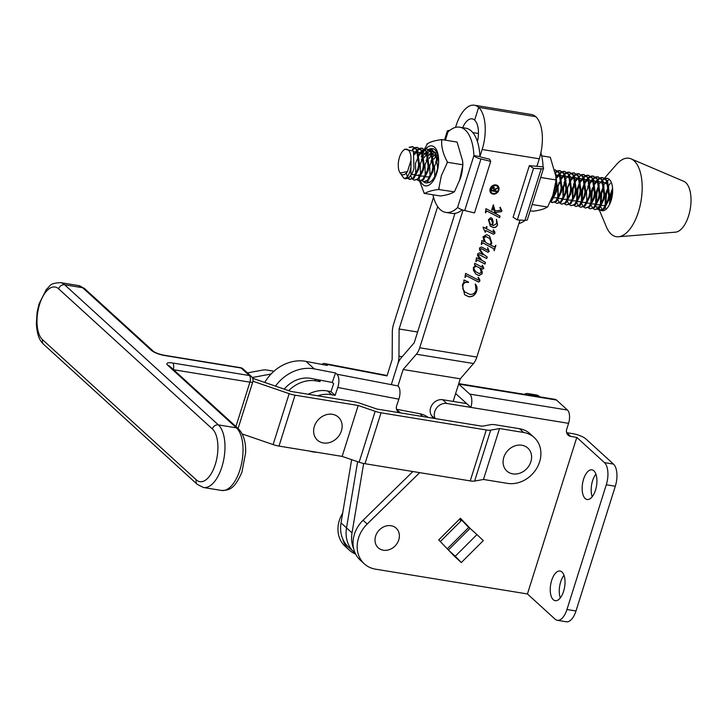 <?xml version="1.0" encoding="UTF-8"?>
<svg xmlns="http://www.w3.org/2000/svg" width="727" height="727" viewBox="0 0 727 727"><rect width="100%" height="100%" fill="white"/><g stroke="black" fill="none" stroke-linecap="round" stroke-linejoin="round"><path stroke-width="1.09" d="M506.555 452.04A15.54 13.104 132.3 0 0 507.991 471.941A15.54 13.104 132.3 0 0 528.111 467.061A15.54 13.104 132.3 0 0 526.675 447.16A15.54 13.104 132.3 0 0 506.555 452.04M561.998 572.013A15.022 7.079 99.3 0 1 564.188 589.188A15.022 7.079 99.3 0 1 555.219 600.684A15.022 7.079 99.3 0 1 553.274 599.702A15.022 7.079 99.3 0 1 551.084 582.527A15.022 7.079 99.3 0 1 560.054 571.022A15.022 7.079 99.3 0 1 561.998 572.013M593.904 470.823A15.022 7.079 99.3 0 1 596.095 487.99A15.022 7.079 99.3 0 1 587.116 499.494A15.022 7.079 99.3 0 1 585.18 498.504A15.022 7.079 99.3 0 1 582.99 481.338A15.022 7.079 99.3 0 1 591.96 469.833A15.022 7.079 99.3 0 1 593.904 470.823M342.762 538.952A29.362 24.754 132.3 0 0 349.233 550.066L345.116 546.313A29.362 24.754 -47.7 0 1 342.671 513.153M419.697 472.65L367.19 524.022A29.362 24.754 132.3 0 0 364.327 563.834A29.362 24.754 132.3 0 0 375.577 569.177L527.429 593.959L555.083 619.168A17.275 8.142 -80.7 0 0 557.318 620.304A17.275 8.142 -80.7 0 0 566.96 609.517L575.984 610.989A17.275 8.142 99.3 0 1 566.342 621.776L557.318 620.304M530.665 395.361L529.919 394.679A17.275 8.142 -80.7 0 0 527.684 393.543A17.275 8.142 -80.7 0 0 524.394 394.334M458.764 384.092L469.742 394.098L567.469 410.046L556.491 400.041L458.764 384.092A10.36 4.88 -80.7 0 0 458.646 383.983M604.446 462.608L613.47 464.08A17.275 8.142 99.3 0 1 615.315 486.245L606.291 484.773A17.275 8.142 -80.7 0 0 604.446 462.608L576.793 437.4L570.777 436.418A6.906 5.825 -47.7 0 1 568.132 435.164A6.906 5.825 -47.7 0 1 566.769 429.075L568.578 423.341L470.851 407.393L455.638 393.534M435.191 418.561A10.36 8.742 132.3 0 1 436.673 407.92A10.36 8.742 132.3 0 1 446.796 403.467L470.851 407.393A10.36 4.88 -80.7 0 0 469.742 394.098M476.957 534.59L483.31 540.597L461.318 562.544L454.448 556.291L438.726 539.907L460.418 518.26L470.096 528.329L448.395 549.985L455.256 556.237L476.957 534.59L468.833 527.302L447.269 548.812M576.793 437.4L527.429 593.959M606.291 484.773L566.96 609.517M615.315 486.245L575.984 610.989M560.299 597.921A15.022 7.079 99.3 0 1 563.998 575.266M592.205 496.732A15.022 7.079 99.3 0 1 595.904 474.077M613.47 464.08L585.808 438.872A10.36 2.681 17.5 0 0 572.676 433.646L566.66 432.665A6.906 5.825 132.3 0 0 566.66 432.665L570.777 436.418M468.706 527.429L460.164 518.524M364.327 563.834L360.21 560.081A29.362 24.754 -47.7 0 1 363.073 520.268L412.881 471.532M433.319 418.252L431.52 415.562A10.36 8.742 -47.7 0 1 432.247 404.575A10.36 8.742 -47.7 0 1 442.679 399.714L466.734 403.639M458.755 383.629L555.146 399.359A10.36 4.88 99.3 0 1 556.491 400.041M567.469 410.046A10.36 4.88 99.3 0 1 568.578 423.341M461.054 520.877L459.446 519.223L461.054 520.877L440.317 541.57M349.233 550.066A29.362 24.754 132.3 0 0 355.63 554.074M527.684 393.543L536.708 395.015A17.275 8.142 99.3 0 1 538.934 396.151L539.688 396.833M461.318 562.544L455.256 556.237M449.604 130.506A6.906 1.79 -162.5 0 0 447.314 131.105A6.906 1.79 -162.5 0 0 447.796 132.114L447.977 131.941A43.175 20.347 99.2 0 1 459.682 127.18L465.698 128.161A43.175 20.347 99.2 0 1 471.287 130.996A43.175 20.347 99.2 0 1 479.929 156.559L473.913 155.587L457.51 207.658A43.175 20.347 99.2 0 1 445.805 212.42A43.175 20.347 99.2 0 1 432.974 195.018M459.682 127.18A43.175 20.347 99.2 0 1 465.271 130.024A43.175 20.347 99.2 0 1 473.913 155.587M457.51 207.658L457.692 207.486A6.906 1.79 17.5 0 0 464.707 210.539L474.486 212.929L490.725 161.376L480.938 158.986A6.906 1.79 -162.5 0 1 473.931 155.932M480.738 157.041L489.625 159.213L490.725 161.376M462.227 209.803A43.175 20.347 99.2 0 1 451.821 213.393L445.805 212.42M600.593 177.688L602.592 177.579L606.663 180.778L608.699 195.799L607.881 199.943L603.201 208.985L599.693 210.348L597.867 209.376M597.485 208.958L595.976 206.014M595.595 204.532L596.013 192.528L599.021 184.504M596.849 202.788A16.412 7.733 99.2 0 1 597.985 188.929A16.412 7.733 99.2 0 1 598.094 188.584L596.903 192.673L596.331 203.842M599.693 210.348L604.092 209.131L608.772 200.089L609.589 195.945L607.554 180.923L602.592 177.579M405.003 178.651L409.283 177.415L412.791 171.917A16.412 7.733 99.2 0 1 405.003 178.651A16.412 7.733 99.2 0 1 403.912 178.297L401.268 174.598M409.183 147.299L412.536 146.627L416.607 149.826L418.643 164.847L417.825 169L413.145 178.042L409.637 179.405L407.811 178.433M406.338 173.29L407.374 176.643M408.31 178.151L410.083 179.442M409.637 179.405L414.036 178.188L418.716 169.146L419.534 164.993L417.498 149.971L412.536 146.627M415.281 147.517L417.28 147.399L421.36 150.607L423.396 165.62L422.569 169.773L417.898 178.815L414.381 180.178L412.563 179.205M412.173 178.778L410.673 175.843M414.381 180.178L418.788 178.96L423.459 169.918L424.286 165.765L422.251 150.753L417.28 147.399M420.033 148.29L422.033 148.172L426.113 151.38L428.139 166.401L427.322 170.545L422.651 179.587L419.134 180.95L417.316 179.978M419.134 180.95L423.541 179.733L428.212 170.691L429.03 166.547L427.003 151.525L422.033 148.172M424.786 149.062L426.785 148.953L430.866 152.152L432.892 167.174L432.074 171.318L427.403 180.36L423.886 181.723L422.069 180.75M423.886 181.723L428.294 180.505L432.965 171.463L433.783 167.319L431.747 152.297L426.785 148.953M429.757 182.468L426.822 181.523M555.819 175.68L556.437 187.284L555.61 191.437L550.693 200.688M550.185 201.715L551.829 200.625L556.5 191.574L557.327 187.43L555.592 172.953M555.037 169.836L559.154 173.044L561.18 188.057L560.363 192.21L555.692 201.252L552.175 202.615L550.357 201.643M550.857 201.361L552.629 202.651M552.175 202.615L556.582 201.397L561.253 192.355L562.071 188.202L560.044 173.19L555.074 169.836M557.827 170.727L559.826 170.609L563.898 173.817L565.933 188.838L565.115 192.982L560.444 202.024L556.927 203.387L555.11 202.415M556.927 203.387L561.335 202.17L566.006 193.128L566.824 188.984L564.788 173.962L559.826 170.609M562.58 171.499L564.579 171.381L568.65 174.589L570.686 189.611L569.868 193.755L565.188 202.797L561.68 204.16L559.854 203.187M559.472 202.769L557.963 199.825M557.682 198.78L558 186.339L559.208 182.25M561.68 204.16L566.079 202.942L570.759 193.9L571.576 189.756L569.541 174.734L564.579 171.381M567.333 172.281L569.332 172.163L573.403 175.361L575.439 190.383L574.621 194.527L569.941 203.569L566.433 204.932L564.606 203.96M565.988 180.487L563.643 187.257L563.071 198.435M566.433 204.932L570.831 203.714L575.511 194.672L576.329 190.529L574.294 175.507L569.332 172.163M572.085 173.053L574.085 172.935L578.156 176.134L580.191 191.156L579.374 195.299L574.693 204.342L571.186 205.705L569.359 204.732M568.968 204.314L567.469 201.37M567.178 200.334L567.505 187.884L570.513 179.86M571.186 205.705L575.584 204.487L580.264 195.445L581.082 191.301L579.046 176.279L574.085 172.935M576.829 173.826L578.828 173.708L582.909 176.906L584.944 191.928L584.117 196.072L579.446 205.123L575.929 206.486L574.112 205.514M575.493 182.041L573.149 188.802L572.576 199.98M575.929 206.486L580.337 205.268L585.008 196.217L585.835 192.073L583.799 177.052L578.828 173.708M581.582 174.598L583.581 174.48L587.661 177.679L589.688 192.7L588.87 196.853L584.199 205.895L580.682 207.259L578.865 206.286M578.474 205.859L576.974 202.924M576.584 201.434L577.011 189.429L580.019 181.405M580.246 182.813L577.901 189.574L577.329 200.752M580.682 207.259L585.09 206.041L589.761 196.99L590.578 192.846L588.552 177.824L583.581 174.48M586.335 175.371L588.334 175.252L592.414 178.46L594.441 193.473L593.623 197.626L588.952 206.668L585.435 208.031L583.617 207.059M583.227 206.632L581.727 203.696M581.336 202.206L581.764 190.201L584.772 182.177M584.999 183.586L582.654 190.347L582.073 201.524M585.435 208.031L589.842 206.813L594.513 197.771L595.331 193.618L593.305 178.606L588.334 175.252M591.087 176.143L593.087 176.025L597.158 179.233L599.193 194.254L598.376 198.398L593.705 207.44L590.188 208.803L588.37 207.831M590.188 208.803L594.595 207.586L599.266 198.544L600.084 194.4L598.048 179.378L593.087 176.025M595.84 176.915L597.839 176.797L601.911 180.005L603.946 195.027L603.128 199.171L598.448 208.213L594.94 209.576L593.114 208.604M592.732 208.186L591.224 205.241M590.842 203.751L591.26 191.746L592.469 187.666M593.359 187.811L592.151 191.892L591.578 203.069M594.94 209.576L599.339 208.358L604.019 199.316L604.837 195.172L602.801 180.151L597.839 176.797M412.972 146.727L409.992 147.49M412.3 149.244L414.799 147.672M417.725 147.499L415.69 147.817M415.199 148.026L412.718 149.835M414.254 153.424L416.825 150.225M417.362 149.753L419.552 148.444M422.478 148.272L420.442 148.59M419.952 148.799L417.716 150.371M417.171 150.916L414.544 154.587M419.097 154.06L421.578 150.998M422.114 150.525L424.304 149.217M427.231 149.044L425.195 149.362M424.704 149.571L422.469 151.143M421.924 151.689L419.361 155.242M421.415 159.813L423.223 155.878M423.85 154.833L426.331 151.77M426.867 151.298L429.057 149.989M429.539 149.844L431.538 149.726L435.609 152.924L437.645 167.946L437.309 169.964M431.983 149.817L429.948 150.135M423.45 157.277L422.305 159.958M426.167 160.585L427.976 156.65M428.603 155.605L431.084 152.543M431.62 152.07L433.237 151.007M430.92 161.358L432.719 157.423M433.347 156.378L435.837 153.315M435.664 162.139L437.472 158.195M555.519 169.936L555.055 169.927M555.446 171.954L557.345 170.881M560.272 170.709L558.236 171.027M557.745 171.236L555.564 172.753M556.891 176.497L559.372 173.435M559.908 172.962L562.098 171.654M565.015 171.481L562.989 171.799M562.498 172.008L560.263 173.58M559.717 174.126L557.155 177.679M561.635 177.27L564.125 174.207M564.652 173.735L566.851 172.426M569.768 172.254L567.742 172.572M567.251 172.781L565.015 174.353M564.461 174.898L561.898 178.46M561.244 179.714L560.099 182.395M563.961 183.022L565.76 179.087M566.388 178.042L568.868 174.98M569.405 174.507L571.595 173.208M574.521 173.026L572.485 173.353M571.14 178.815L573.621 175.752M574.157 175.28L576.347 173.98M579.274 173.798L577.238 174.126M576.747 174.326L574.512 175.898M573.966 176.443L571.404 180.005M570.74 181.259L569.595 183.94M573.458 184.576L575.266 180.632M575.893 179.587L577.129 177.87M584.026 174.58L581.991 174.898M581.5 175.098L579.265 176.67M578.719 177.215L576.157 180.778M580.646 180.36L583.127 177.297M583.663 176.834L585.853 175.525M588.779 175.352L586.744 175.67M586.253 175.879L584.017 177.443M583.472 177.988L580.909 181.55M585.399 181.132L587.879 178.079M588.416 177.606L590.606 176.297M593.532 176.125L591.496 176.443M591.006 176.652L588.77 178.224M588.225 178.769L585.662 182.323M587.716 186.894L589.524 182.95M590.151 181.904L592.632 178.851M593.168 178.379L595.358 177.07M598.276 176.897L596.249 177.215M595.758 177.424L593.523 178.996M592.978 179.542L590.415 183.095M589.751 184.358L588.606 187.039M594.895 182.686L597.385 179.624M597.912 179.151L600.111 177.842M603.028 177.67L601.002 177.988M600.511 178.197L598.276 179.769M597.721 180.314L595.159 183.876M403.912 178.297C407.111 178.606 409.428 174.871 410.864 167.092L410.937 160.467A12.95 6.107 -80.8 0 0 403.167 150.634A12.95 6.107 -80.8 0 0 399.477 157.268A12.95 6.107 -80.8 0 0 399.65 172.244A12.95 6.107 -80.8 0 0 407.493 171.59L400.023 172.971L399.65 172.244M403.167 150.634L404.63 149.217L413.418 151.116L413.972 168.328L412.791 171.917M604.582 178.051L616.65 164.32A39.721 18.72 99.2 0 1 631.127 158.868L683.816 181.35A25.908 12.205 99.2 0 1 688.578 215.91A25.908 12.205 99.2 0 1 675.537 232.149L618.441 236.757A39.721 18.72 99.2 0 1 606.445 226.997L599.421 210.294M631.127 158.868A39.721 18.72 99.2 0 1 638.433 211.857A39.721 18.72 99.2 0 1 618.441 236.757M605.382 178.497A16.412 7.733 99.2 0 1 606.309 178.306A16.412 7.733 99.2 0 1 607.245 178.333A16.412 7.733 99.2 0 1 611.125 200.47A16.412 7.733 99.2 0 1 601.974 210.721A16.412 7.733 99.2 0 1 601.247 210.53M600.802 210.321A16.412 7.733 99.2 0 1 598.984 208.667M600.348 205.305L600.766 193.3L603.773 185.276M604.401 184.231L606.881 181.168M607.418 180.696L609.426 179.469M607.708 178.442L605.745 178.769M599.248 185.903L598.112 188.584A16.412 7.733 99.2 0 1 599.212 185.603M605.091 206.077L605.518 194.073L608.526 186.048M609.153 185.003L610.389 183.286M604.001 186.675L601.656 193.446L601.084 204.623M609.508 204.514L610.271 194.845L612.588 188.129M608.753 187.448L606.409 194.218L605.836 205.396M612.679 190.083L611.162 194.99L610.307 202.751M603.31 210.694L602.619 210.148M602.229 209.73L600.729 206.786M606.136 209.176L605.482 207.568M605.337 178.469L607.29 178.342M602.801 180.142A16.412 7.733 99.2 0 1 604.919 178.669M410.937 160.467L407.493 171.59M599.648 183.458L602.129 180.396M602.665 179.923L604.855 178.624M413.499 151.298L417.798 153.679L418.434 154.933M415.708 174.571L411.509 174.553M411.409 174.416L410.864 173.408L411.037 161.385M418.47 152.043L422.551 154.451L423.187 155.705M420.46 175.343L416.262 175.325M415.753 174.489L415.49 163.284L418.643 156.105M423.223 152.815L427.294 155.224L427.939 156.478M425.213 176.116L421.015 176.098M420.506 175.262L420.233 164.057L423.396 156.878M427.976 153.588L432.047 156.005L432.692 157.25M429.966 176.888L425.768 176.87M425.259 176.034L424.986 164.829L428.139 157.65M432.729 154.36L436.8 156.778L437.445 158.023M430.011 176.806L429.739 165.602L432.892 158.422M434.764 177.579L434.492 166.383L437.645 159.195M555.755 174.562L560.335 176.888L560.98 178.142M558.254 197.78L554.056 197.762M561.017 175.252L565.088 177.661L565.733 178.915M563.007 198.553L558.809 198.535M558.3 197.699L558.027 186.494L561.18 179.315M565.77 176.025L569.841 178.442L570.477 179.687M567.76 199.325L563.552 199.307M563.052 198.471L562.78 187.266L565.933 180.087M570.513 176.797L574.594 179.215L575.23 180.46M572.503 200.107L568.305 200.089M567.796 199.243L567.533 188.039L570.686 180.859M575.266 177.57L579.346 179.987L579.982 181.232M577.256 200.879L573.058 200.861M572.549 200.016L572.285 188.82L575.439 181.632M580.019 178.342L584.099 180.759L584.735 182.014M582.009 201.652L577.811 201.633M577.302 200.788L577.038 189.593L580.191 182.404M584.772 179.115L588.843 181.532L589.488 182.786M586.762 202.424L582.563 202.406M582.054 201.57L581.782 190.365L584.944 183.186M589.524 179.896L593.596 182.304L594.241 183.558M591.514 203.196L587.316 203.178M586.807 202.342L586.535 191.137L589.688 183.958M594.277 180.669L598.348 183.077L598.993 184.331M596.267 203.969L592.069 203.951M591.56 203.115L591.287 191.91L594.441 184.731M599.03 181.441L603.101 183.858L603.737 185.103M601.02 204.741L596.812 204.723M596.313 203.887L596.04 192.682L599.193 185.503M603.773 182.213L607.854 184.631L608.49 185.876M605.764 205.523L601.565 205.496M601.056 204.66L600.793 193.455L603.946 186.276M605.809 205.432L605.546 194.236L608.699 187.048M609.826 203.869L610.298 195.009L612.652 189.047M383.329 550.23A13.295 11.214 132.3 0 0 398.769 539.87A13.295 11.214 132.3 0 0 391.053 525.73A13.295 11.214 132.3 0 0 375.614 536.09A13.295 11.214 132.3 0 0 383.329 550.23M530.147 210.839L533.654 211.166C540.334 210.203 544.768 208.876 546.968 207.168L547.622 207.031L553.447 193.982A20.247 9.542 -80.8 0 0 554.01 192.31A20.247 9.542 -80.8 0 0 555.928 180.46M555.928 179.451A20.247 9.542 -80.8 0 0 555.91 178.815L555.837 176.143L550.303 157.25L541.679 155.842M552.738 195.899L556.146 179.978L555.837 176.143M556.146 179.978L540.661 177.461M547.622 207.031L532.137 204.514M518.905 223.525A43.175 20.347 -80.8 0 0 525.048 220.354M543.096 167.192A6.906 1.79 -162.5 0 1 543.578 168.201A6.906 1.79 -162.5 0 1 541.197 168.8L533.545 168.355L529.338 165.683L543.078 166.846A43.175 20.347 -80.8 0 0 540.879 152.77M529.338 165.683L513.098 217.237L517.306 219.908L524.958 220.354A6.906 1.79 17.5 0 0 527.339 219.754L543.578 168.201M517.306 219.908L533.545 168.355M536.29 166.083L537.071 165.865L539.289 158.804A32.815 15.467 99.2 0 0 535.772 116.683A32.815 15.467 -80.8 0 0 531.528 114.53L474.386 105.224A32.815 15.467 99.2 0 1 478.639 107.378L535.772 116.683L478.639 107.378L474.631 120.109A19.002 8.951 -80.8 0 0 472.168 118.865A19.002 8.951 -80.8 0 0 462.69 127.67M330.04 414.154A15.54 13.104 132.3 0 0 313.791 428.903A15.54 13.104 132.3 0 0 325.751 443.134A15.54 13.104 132.3 0 0 341.999 428.385A15.54 13.104 132.3 0 0 330.04 414.154M275.497 386.128A37.995 32.043 -47.7 0 1 314.264 368.889L335.52 372.96L332.284 382.466L311.029 378.394A27.635 23.3 132.3 0 0 284.23 389.127M317.617 395.788A31.088 26.217 -47.7 0 1 331.703 394.743L335.074 395.388L330.958 391.635L333.657 383.72L332.284 382.466M335.074 395.388L337.773 387.473A10.36 4.953 -79.2 0 0 336.892 374.205L397.996 385.919A10.36 4.953 100.8 0 1 398.869 399.178L396.715 405.512A6.906 5.825 -47.7 0 0 398.023 411.764A6.906 5.825 -47.7 0 0 399.705 412.772M335.52 372.96L336.892 374.205M330.958 391.635L327.586 390.99A31.088 26.217 132.3 0 0 308.266 394.261M428.085 417.398A25.908 21.846 132.3 0 0 419.861 413.736L396.533 409.265M288.664 390.653A31.088 26.217 -47.7 0 1 316.608 380.984L319.971 381.63L320.462 380.203M316.627 452.239A31.088 26.217 -47.7 0 1 309.466 451.067M317.863 379.703L319.971 381.63M325.914 364.2A10.36 4.953 -79.2 0 0 324.624 363.527L385.728 375.241A10.36 4.953 100.8 0 1 387 375.895L325.914 364.2L327.286 365.454L306.031 361.383L314.264 368.889M324.624 363.527A10.36 4.953 -79.2 0 0 321.934 364.427M264.782 382.447A37.995 32.043 -47.7 0 1 306.031 361.383M454.402 191.855L438.326 189.474C431.647 190.438 427.203 191.774 425.013 193.482L440.426 195.99C447.105 195.027 451.549 193.691 453.748 191.983L454.402 191.855L460.218 178.806A20.247 9.542 -80.8 0 0 460.791 177.134A20.247 9.542 -80.8 0 0 462.699 165.274M462.699 164.266A20.247 9.542 -80.8 0 0 462.69 163.63L462.608 160.958L457.074 142.065L441.353 139.511L441.734 140.366C441.28 146.99 443.088 154.024 447.16 161.439L447.06 163.257L441.398 175.516L438.672 189.293M459.509 180.723L462.917 164.802L462.608 160.958M420.515 181.132A20.247 9.542 -80.8 0 0 436.727 173.217A20.247 9.542 -80.8 0 0 436.782 150.453A20.247 9.542 -80.8 0 0 425.704 148.908M424.95 149.817A20.247 9.542 -80.8 0 0 423.141 152.597M422.641 153.561A20.247 9.542 -80.8 0 0 421.215 156.878L422.56 153.306M447.06 163.257A28.844 13.586 -80.8 0 0 447.16 161.439M441.734 140.366A28.844 13.586 -80.8 0 0 440.998 139.693L441.353 139.511M427.685 143.692A28.844 13.586 -80.8 0 0 426.849 144.837L426.985 143.819L427.685 143.692C429.848 142.001 434.292 140.665 440.998 139.693M423.005 152.252L424.095 149.898M424.577 148.935L426.849 144.837M462.917 164.802L447.196 162.239M424.314 193.609L419.615 181.032M419.606 180.987L419.161 178.597M419.025 177.588L418.816 174.725M438.326 189.474A28.844 13.586 -80.8 0 0 439.163 188.329M424.277 192.809A28.844 13.586 -80.8 0 0 425.013 193.482M428.285 149.562C434.764 146.372 438.172 151.043 438.535 163.557C436.373 176.716 432.165 183.168 425.913 182.931A17.275 8.133 99.2 0 1 423.505 181.641M435.682 153.043L430.738 150.889M430.13 151.08L427.63 152.752M427.049 153.352L424.341 157.45M423.923 181.732L425.913 182.931M436.654 155.178L433.874 159.195M435.064 152.288L432.51 153.824M431.902 154.406L429.121 158.422M273.988 371.206L267.6 370.161A10.36 2.681 17.5 0 0 263.183 369.988L247.444 372.906M252.224 377.504A10.36 2.681 17.5 0 0 252.66 377.44L271.062 374.032M252.642 378.304A10.36 2.681 -162.5 0 1 254.132 378.785L290.927 391.426L354.076 401.731A10.36 2.681 -162.5 0 1 359.938 403.231L376.922 409.056L482.165 426.222L491.007 424.613A10.36 2.681 -162.5 0 1 495.405 424.786L519.46 428.712L523.576 432.465L499.522 428.539L490.68 430.148A10.36 2.681 -162.5 0 1 486.281 429.975L381.039 412.809A10.36 2.681 -162.5 0 1 375.177 411.3L358.193 405.484L295.044 395.179A10.36 2.681 -162.5 0 1 289.155 393.67L252.951 381.23M523.576 432.465A27.635 23.3 -47.7 0 1 534.163 437.5A27.635 23.3 -47.7 0 1 539.607 461.845A27.635 23.3 -47.7 0 1 507.528 483.382L483.464 479.457L474.631 481.065A10.36 2.681 -162.5 0 1 470.233 480.892L364.99 463.717A10.36 2.681 -162.5 0 1 359.129 462.218L342.144 456.402L278.995 446.096A10.36 2.681 -162.5 0 1 273.107 444.579L242.209 433.964M534.163 437.5L530.047 433.746A27.635 23.3 132.3 0 0 519.46 428.712M499.522 428.539L483.464 479.457M358.193 405.484L342.144 456.402M474.386 105.224A32.815 15.467 99.2 0 0 456.074 125.726L455.547 127.379M433.537 197.271L393.625 323.997A13.813 6.507 99.2 0 0 392.316 332.312L392.162 359.511L387 375.904M454.966 213.393L414.217 342.762L400.995 358.057A13.813 6.507 -80.8 0 0 397.651 364.509L391.308 384.638L397.651 364.509A13.813 6.507 99.2 0 0 398.959 356.203L402.149 356.721M355.23 553.247L354.094 552.211A32.815 27.671 132.3 0 1 346.525 527.893L357.629 461.7L346.525 527.893A32.815 27.671 132.3 0 0 354.094 552.211L348.606 547.213A32.815 27.671 -47.7 0 1 341.036 522.895L351.641 459.655M437.663 206.613L399.114 328.995L417.607 332.012M399.114 328.995L398.959 356.203M497.295 186.285A4.289 3.617 132.3 0 0 497.223 186.221A4.289 3.617 132.3 0 0 495.578 185.44A4.289 3.617 132.3 0 0 491.034 187.82A4.289 3.617 132.3 0 0 491.452 192.555A4.289 3.617 132.3 0 0 491.516 192.619M495.723 185.567A4.289 3.617 132.3 0 0 491.17 187.939A4.289 3.617 132.3 0 0 491.588 192.682A4.289 3.617 132.3 0 0 493.233 193.464A4.289 3.617 132.3 0 0 497.777 191.083A4.289 3.617 132.3 0 0 497.359 186.348A4.289 3.617 132.3 0 0 495.723 185.567M493.024 194.109A4.989 4.208 132.3 0 0 498.322 191.337A4.989 4.208 132.3 0 0 497.831 185.83A4.989 4.208 132.3 0 0 495.923 184.922A4.989 4.208 132.3 0 0 490.634 187.684A4.989 4.208 132.3 0 0 491.116 193.2A4.989 4.208 132.3 0 0 493.024 194.109M491.052 193.137A4.989 4.208 132.3 0 0 492.888 193.982A4.989 4.208 132.3 0 0 498.149 191.265A4.989 4.208 132.3 0 0 497.768 185.767M485.4 212.511L485.954 208.667L495.605 213.72L493.351 209.076L491.688 209.994L493.297 204.878L495.105 210.93L500.476 210.267L500.958 209.83L499.876 207.695L500.294 207.331L501.912 210.975L501.366 211.684L495.741 212.384L496.514 214.201L500.094 216.064L499.585 217.673L487.145 211.175L485.918 211.893L485.736 212.857L485.4 212.511M493.351 209.076L492.815 208.667L492.061 210.185M483.073 227.578L483.237 227.069L485.872 228.442L486.427 226.679L487.054 226.779L486.436 228.741L493.787 232.567L494.224 232.34L493.097 230.232L493.497 229.896L494.869 232.095L494.86 233.367L493.497 234.276L485.863 230.577L485.309 232.34L483.073 227.578M487.59 247.671L489.026 251.342L487.862 252.16L481.456 248.743L480.311 249.034L480.429 250.252L483.355 254.223L487.217 256.949L486.708 258.558L479.32 254.723L478.584 255.086L478.584 255.986L482.001 260.393L485.472 262.474L484.973 264.083L477.321 260.112L475.876 261.584L476.412 257.776L480.947 260.002L478.857 257.84L477.557 255.341L477.612 253.977L479.32 252.823L483.155 254.714L479.62 250.115L479.493 248.016L481.392 246.953L487.881 250.352L487.726 247.798L489.162 251.46L487.999 252.278L481.592 248.87L480.447 249.152L480.565 250.379L483.537 254.377M481.292 259.784L482.001 260.393M464.989 277.341L465.571 273.407L478.493 280.159L479.002 279.831L477.966 277.787L478.439 277.396L479.811 279.786L479.802 281.167L478.584 282.076L466.443 275.778L464.989 277.341M477.448 141.601A19.002 8.951 99.2 0 0 474.631 120.109L478.639 107.378A32.815 15.467 -80.8 0 1 482.155 149.498L479.929 156.559M463.072 210.085L419.706 347.77L476.848 357.066L519.996 220.063M463.808 280.377L463.944 279.94L468.542 282.085L467.088 282.358C465.08 282.203 463.69 283.157 462.945 285.211L462.89 289.01L464.926 292.036L469.742 294.362C472.741 294.708 474.84 293.363 476.049 290.309L475.367 284.121C477.085 286.056 477.512 288.428 476.639 291.236C475.204 295.171 472.577 297.016 468.761 296.752L464.617 294.717L462.327 285.084L464.062 281.676L463.808 280.377M474.567 265.046L474.686 263.274L482.701 267.463L483.155 267.236L482.119 265.655L482.51 265.31L483.837 268.372L482.655 269.108L480.492 268.172L482.21 271.689L482.137 273.761L478.92 275.642L475.776 273.997L473.45 270.29L473.377 267.418L475.712 265.646L474.567 265.046M481.292 244.381L481.856 240.519L484.191 241.737L483.028 236.793L486.654 234.612L489.616 236.111L491.815 243.054L490.607 245.09L494.178 246.862L495.905 245.39L494.224 250.724L493.706 248.707L483.8 243.391L482.755 242.945L481.292 244.381M493.16 221.771L492.761 225.388L493.642 225.534L496.65 223.516L496.505 219.372L497.55 224.825C496.741 226.86 495.314 227.769 493.269 227.56L490.298 226.052L488.417 219.672L490.752 217.627L492.279 218.645L493.16 221.771L492.761 225.388M491.87 218.173L493.024 221.653M397.969 385.91L403.14 369.516L416.362 354.222A13.813 6.507 -80.8 0 0 419.706 347.77M476.848 357.066A13.813 6.507 99.2 0 1 473.495 363.527L460.273 378.822L453.148 401.431M403.14 369.516L460.273 378.822M353.749 548.976A32.815 27.671 -47.7 0 1 352.013 532.9L363.654 463.472M468.388 282.012L468.406 282.521M468.261 282.394L467.088 282.358M466.952 282.23C464.935 282.076 463.553 283.03 462.808 285.084L462.945 285.211M462.808 285.084L462.89 289.01M462.754 288.883L464.853 291.972M475.222 283.993C476.948 285.929 477.375 288.301 476.494 291.109L476.639 291.236M476.494 291.109C475.067 295.053 472.441 296.889 468.624 296.625L468.761 296.752M468.624 296.625L464.553 294.653M478.302 277.269L479.811 279.786M479.675 279.659L479.802 281.167M479.666 281.049L478.584 282.076M478.448 281.949L466.443 275.778M466.307 275.651L465.58 276.587M465.444 276.46L465.398 277.414M482.374 265.182L483.837 268.372M483.7 268.245L482.655 269.108M482.519 268.981L481.347 268.627M481.21 268.499L480.492 268.172M480.356 268.045L482.21 271.689M482.074 271.562L482.137 273.761M482.001 273.634L478.92 275.642M478.784 275.515L475.703 273.943M474.567 264.992L475.712 265.646M479.184 267.654L476.112 266.164L473.868 267.409L473.986 269.217L475.849 271.762M476.258 266.282L474.004 267.536L474.122 269.344L475.912 271.825L479.175 273.588L481.247 272.416L480.438 269.081L479.257 267.718L476.112 266.164M487.063 256.867L486.708 258.558M486.572 258.43L479.32 254.723M479.184 254.595L478.584 255.086M478.448 254.959L478.584 255.986M478.439 255.859L481.865 260.266M485.327 262.392L484.973 264.083M484.836 263.956L477.621 260.239M477.185 259.984L476.412 260.848M476.276 260.72L476.267 261.729M489.544 236.048L491.815 243.054M491.67 242.927L490.607 245.09M495.75 245.317L494.224 250.724M493.633 248.643L483.8 243.391M483.664 243.272L482.755 242.945M482.619 242.818L481.919 243.545M481.783 243.418L481.71 244.445M489.525 238.374L485.927 236.484L483.655 237.72L485.363 242.073M486.845 243.127L489.762 244.645L491.252 242.736L489.589 238.438L486.063 236.611L483.791 237.847L485.427 242.136L486.845 243.127M486.89 226.751L486.436 228.741M493.36 229.768L494.869 232.095M494.733 231.968L494.86 233.367M494.723 233.24L493.497 234.276M493.36 234.149L485.863 230.577M485.727 230.45L485.309 232.34M496.368 219.245L497.55 224.825M497.413 224.698C496.605 226.733 495.178 227.642 493.133 227.433L493.269 227.56M493.133 227.433L490.225 225.988M491.161 219.609L490.152 219.054L488.789 220.027L490.225 223.943M488.926 220.154L490.298 224.007L492.161 225.206L492.388 222.417L491.234 219.663L490.289 219.181L488.789 220.027M493.542 204.932L493.688 207.84L494.551 209.649M494.415 209.53L495.105 210.93M500.158 207.204L501.912 210.975M501.775 210.848L501.366 211.684M501.23 211.566L495.741 212.384M495.605 212.266L496.514 214.201M499.94 215.992L499.585 217.673M499.449 217.546L487.145 211.175M486.617 210.921L485.918 211.893M485.781 211.766L485.6 212.738M491.861 189.065L491.488 190.256L493.488 190.583L493.86 189.42L493.379 187.566L491.725 188.938L491.488 190.256M493.724 187.702L493.233 187.439L491.725 188.938M496.714 191.11L496.568 191.583L490.716 190.628M497.777 187.739L493.969 190.556L496.886 191.137L496.705 191.71L490.689 190.728L491.625 188.029L493.551 186.993L494.287 187.321M493.415 186.866L494.478 189.511L497.986 187.63L494.106 190.683M493.551 186.993L494.478 189.511M538.934 396.151L529.919 394.679M446.796 403.467L442.679 399.714M434.719 418.479L431.52 415.562M367.19 524.022L363.073 520.268M447.977 131.941L445.387 140.166M480.938 158.986L464.707 210.539M524.958 220.354L541.197 168.8M327.586 390.99L331.703 394.743M396.56 409.392L400.395 412.881M419.861 413.736L422.96 416.562M314.491 379.058L316.608 380.984M398.869 399.178L337.773 387.473M252.66 377.44L252.487 377.985M84.668 288.674A5.18 4.371 132.3 0 0 82.678 287.728A32.815 15.467 -80.7 0 0 78.434 285.566L84.668 288.674L153.288 351.223A5.18 4.371 132.3 0 0 151.307 350.278L82.678 287.728L64.639 284.784L218.364 424.895A32.815 15.467 99.3 0 1 223.134 462.399A32.815 15.467 99.3 0 1 203.542 487.517L221.59 490.461A32.815 15.467 -80.7 0 0 241.182 465.344A32.815 15.467 -80.7 0 0 236.402 427.839L218.364 424.895A5.18 4.371 132.3 0 0 212.348 428.939L58.623 288.819A27.635 13.022 -80.7 0 0 39.621 304.268A27.635 13.022 -80.7 0 0 42.575 339.736L196.29 479.847A27.635 13.022 -80.7 0 0 215.301 464.399A27.635 13.022 -80.7 0 0 212.348 428.939M78.434 285.566L60.396 282.621A32.815 15.467 99.3 0 1 64.639 284.784A5.18 4.371 132.3 0 0 58.623 288.819M151.307 350.278A10.36 2.681 17.5 0 0 164.447 355.503L241.119 368.016L249.352 375.523L172.681 363.009A10.36 2.681 17.5 0 0 167.773 365.29A5.18 4.371 -47.7 0 1 169.764 366.235L238.383 428.785C243.554 434.146 245.962 442.098 245.635 452.648L241.927 472.168C234.594 488.726 229.95 490.298 221.59 490.461M238.383 428.785A5.18 4.371 -47.7 0 0 236.402 427.839L167.773 365.29M490.68 430.148L474.631 481.065M486.281 429.975L470.233 480.892M381.039 412.809L364.99 463.717M375.177 411.3L359.129 462.218M295.044 395.179L278.995 446.096M289.155 393.67L273.107 444.579M235.921 426.54L249.906 382.166L173.58 369.716M153.288 351.223C155.314 352.768 158.813 354.076 163.775 355.167A5.18 2.445 99.3 0 1 164.447 355.503M240.455 367.671A5.18 2.445 99.3 0 1 241.119 368.016A5.18 4.371 132.3 0 1 243.109 368.952A5.18 5.18 0 0 0 240.455 367.671L163.775 355.167M252.796 381.848A5.18 5.18 0 0 0 251.342 376.459A5.18 4.371 132.3 0 0 249.352 375.523A5.18 2.445 -80.7 0 1 249.906 382.166A5.18 1.345 17.5 0 0 252.796 381.848L238.083 428.512M172.681 363.009A5.18 2.445 99.3 0 1 173.299 369.452M42.575 339.736A5.18 4.371 132.3 0 0 43.593 344.298L197.317 484.418L203.542 487.517M196.29 479.847A5.18 4.371 132.3 0 0 197.317 484.418M472.768 132.559L478.457 133.486M352.013 532.9L341.036 522.895M482.155 149.498L539.289 158.804M416.362 354.222L473.495 363.527M447.314 131.105L444.506 140.02M431.538 149.726L432.429 149.871M597.912 206.722L598.521 208.158M598.794 208.813L599.275 209.949M602.774 180.105L604.382 178.279M251.342 376.459L243.109 368.952M60.396 282.621C48.309 283.385 50.681 286.202 46.41 289.291L39.04 303.904L37.132 312.119L36.35 323.597C37.222 336.774 40.285 341.072 43.593 344.298"/></g></svg>
